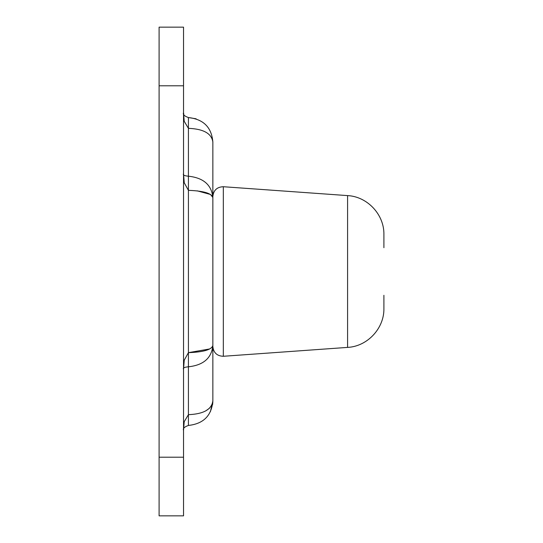 <?xml version="1.0" encoding="UTF-8"?>
<svg xmlns="http://www.w3.org/2000/svg" width="543" height="543" viewBox="0 0 543 543"><rect width="100%" height="100%" fill="white"/><g stroke="black" fill="none" stroke-linecap="round" stroke-linejoin="round"><path stroke-width="0.81" d="M183.534 27.15L183.534 515.85L159.099 515.85L159.099 27.15L183.534 27.15M183.534 85.794L159.099 85.794M183.534 457.206L159.099 457.206M196.111 118.802L188.421 117.559C203.469 119.202 211.614 127.347 212.856 141.994C211.607 133.483 203.462 128.929 188.421 128.338C203.462 128.929 211.607 133.483 212.856 141.994L212.856 401.005C211.614 415.653 203.469 423.798 188.421 425.44C184.349 426.913 182.719 428.542 183.534 430.327L184.199 421.721L188.421 414.662C203.462 414.071 211.607 409.517 212.856 401.005L210.419 411.635M212.225 350.215L212.856 345.518L212.856 319.861M383.901 295.29L383.901 308.404C384.363 328.284 367.448 346.441 347.588 347.398L347.588 195.602L223.329 186.724L223.329 356.276C217.03 356.038 213.542 352.787 212.856 346.522L212.856 197.482C211.614 193.288 203.469 190.905 188.421 190.342L184.24 182.787L183.534 173.712C182.686 174.995 184.315 175.83 188.421 176.204C203.462 177.826 211.607 184.919 212.856 197.482L210.528 194.516M209.713 348.945L188.421 352.658C203.469 352.095 211.614 349.712 212.856 345.518C211.607 358.081 203.462 365.174 188.421 366.796C184.315 367.17 182.686 368.005 183.534 369.288L184.24 360.213L188.421 352.658L188.421 128.338L184.199 121.279L183.534 112.672C182.719 114.458 184.349 116.087 188.421 117.559L188.421 128.338M197.211 190.844L210.46 194.469M209.496 408.214L205.756 410.881M183.534 430.287L183.534 430.327C182.719 428.542 184.349 426.913 188.421 425.44L188.421 352.658M183.792 114.247L183.554 113.1M347.588 195.602C367.448 196.559 384.363 214.716 383.901 234.596L383.901 247.71M183.683 113.874L183.534 112.672L183.683 113.874M212.598 404.562L212.842 401.895M347.588 347.398L223.329 356.276M223.329 186.724C217.03 186.962 213.542 190.213 212.856 196.478"/></g></svg>
